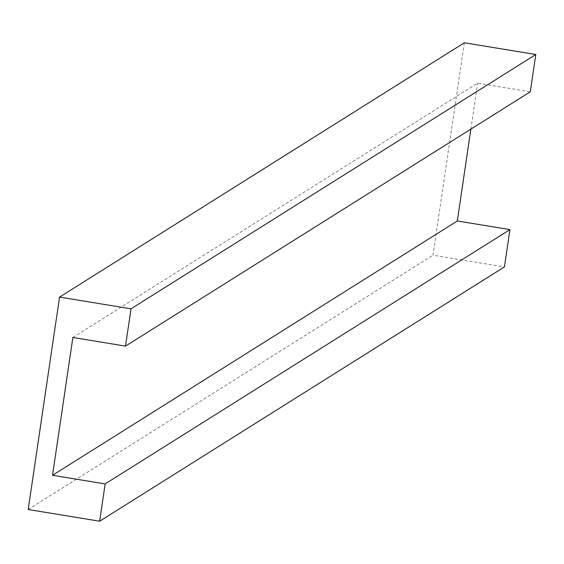 <?xml version="1.0" encoding="UTF-8"?>
<svg xmlns="http://www.w3.org/2000/svg" width="564" height="564" viewBox="0 0 564 564"><rect width="100%" height="100%" fill="white"/><g stroke="black" fill="none" stroke-linecap="round" stroke-linejoin="round"><path stroke-width="0.42" stroke-dasharray="2.82 2.11" d="M72.883 337.476L477.659 83.162L530.294 91.805M464.348 42.779L432.983 255.182L504.435 266.913M28.2 509.496L432.983 255.182M470.869 129.135L477.659 83.162"/><path stroke-width="0.85" d="M99.652 521.221L105.158 483.926L52.53 475.283L72.883 337.476L125.511 346.113L530.294 91.805L535.8 54.504L464.348 42.779L59.565 297.087L28.2 509.496L99.652 521.221L504.435 266.913L509.941 229.611L457.312 220.975L470.869 129.135M125.511 346.113L131.017 308.818L535.8 54.504M131.017 308.818L59.565 297.087M105.158 483.926L509.941 229.611M52.53 475.283L457.312 220.975"/></g></svg>
